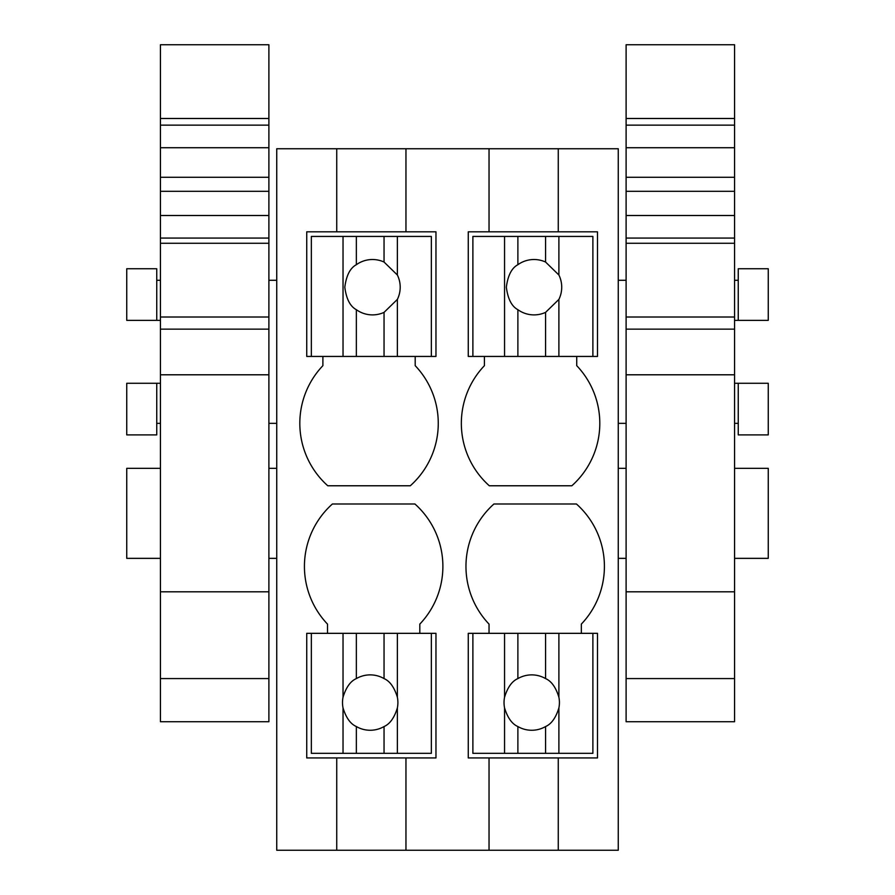 <?xml version="1.0" encoding="UTF-8"?>
<svg xmlns="http://www.w3.org/2000/svg" width="895" height="895" viewBox="0 0 895 895"><rect width="100%" height="100%" fill="white"/><g stroke="black" fill="none" stroke-linecap="round" stroke-linejoin="round"><path stroke-width="1.34" d="M311.348 633.336L311.348 753.333L343.031 753.333L343.031 707.923A27.689 27.689 0 0 1 343.031 697.216L343.031 633.336L306.739 633.336L306.739 757.942L336.733 757.942L336.733 850.25L276.745 850.25L276.745 148.749L336.733 148.749L336.733 231.816L306.739 231.816L306.739 356.434L311.348 356.434L311.348 236.437L343.031 236.437L343.031 356.434L311.348 356.434M336.733 850.25L489.039 850.25L489.039 757.942L597.491 757.942L597.491 633.336L592.882 633.336L592.882 753.333L472.884 753.333L472.884 633.336L468.264 633.336L468.264 757.942L489.039 757.942M489.039 633.336L489.039 624.106A83.649 83.649 0 0 1 493.928 503.997L576.447 503.997A83.649 83.649 0 0 1 581.336 624.106L581.336 633.336M489.039 850.25L558.267 850.25L558.267 757.942M558.267 850.25L618.255 850.25L618.255 148.749L558.267 148.749L558.267 231.816L597.491 231.816L597.491 356.434L468.264 356.434L468.264 231.816L489.039 231.816L489.039 148.749L405.961 148.749L405.961 231.816L435.966 231.816L435.966 356.434L343.031 356.434M576.727 356.434L576.727 365.663A83.649 83.649 0 0 1 571.838 485.772L489.308 485.772A83.649 83.649 0 0 1 484.419 365.663L484.419 356.434M415.19 356.434L415.19 365.663A83.649 83.649 0 0 1 410.302 485.772L327.783 485.772A83.649 83.649 0 0 1 322.894 365.663L322.894 356.434M327.503 633.336L327.503 624.106A83.649 83.649 0 0 1 332.392 503.997L414.922 503.997A83.649 83.649 0 0 1 419.811 624.106L419.811 633.336M405.961 850.25L405.961 757.942L435.966 757.942L435.966 633.336L431.345 633.336L431.345 753.333L343.031 753.333M558.267 148.749L489.039 148.749M405.961 148.749L336.733 148.749M276.745 468.342L268.892 468.342M160.44 468.342L126.743 468.342L126.743 558.346L160.44 558.346M276.745 558.346L268.892 558.346M160.44 320.354L156.748 320.354L156.748 268.746L126.743 268.746L126.743 320.354L156.748 320.354M160.44 383.273L126.743 383.273L126.743 434.892L156.748 434.892L156.748 383.273M336.733 757.942L405.961 757.942M405.961 231.816L336.733 231.816M734.56 468.342L768.257 468.342L768.257 558.346L734.56 558.346M626.108 558.346L618.255 558.346M626.108 468.342L618.255 468.342M738.252 320.354L738.252 268.746L768.257 268.746L768.257 320.354L734.56 320.354M738.252 383.273L768.257 383.273L768.257 434.892L738.252 434.892L738.252 383.273L734.56 383.273M558.267 231.816L489.039 231.816M160.44 591.808L160.44 374.792L268.892 374.792L268.892 678.578L160.44 678.578L160.44 591.808L268.892 591.808M160.44 191.317L268.892 191.317L268.892 177.288L160.44 177.288L160.44 374.792M160.44 177.288L160.44 125.143L268.892 125.143L268.892 177.288M160.44 118.487L268.892 118.487L268.892 44.75L160.44 44.75L160.44 125.143M268.892 678.578L268.892 721.728L160.44 721.728L160.44 678.578M160.44 329.136L268.892 329.136L268.892 374.792M268.892 329.136L268.892 317.009L160.44 317.009M160.44 243.272L268.892 243.272L268.892 317.009M160.44 238.07L268.892 238.07L268.892 243.272M268.892 238.07L268.892 215.505L160.44 215.505M268.892 191.317L268.892 215.505M160.44 147.72L268.892 147.72M268.892 118.487L268.892 125.143M397.369 753.333L397.369 707.923A27.689 27.689 0 0 0 397.369 697.216L397.369 633.336L431.345 633.336M343.031 633.336L384.044 633.336L384.044 678.589A27.689 27.689 0 0 0 356.355 678.589C350.504 681.129 346.063 687.338 343.031 697.216M397.369 633.336L384.044 633.336M397.369 697.216C394.337 687.338 389.896 681.129 384.044 678.589M397.369 707.923C394.337 717.79 389.896 723.999 384.044 726.55L384.044 753.333M343.031 707.923C346.063 717.79 350.504 723.999 356.355 726.55A27.689 27.689 0 0 0 384.044 726.55M356.355 633.336L356.355 678.589M356.355 726.55L356.355 753.333M431.345 356.434L431.345 236.437L397.369 236.437L397.369 275.011L384.044 262.034A27.689 27.689 0 0 0 356.355 264.707C350.158 268.008 346.309 275.503 344.81 287.206C346.309 298.896 350.158 306.392 356.355 309.692A27.689 27.689 0 0 0 384.044 312.377L384.044 356.434M397.369 356.434L397.369 299.4A27.689 27.689 0 0 0 397.369 275.011M343.031 236.437L384.044 236.437L384.044 262.034M397.369 236.437L384.044 236.437M397.369 299.4L384.044 312.377M356.355 236.437L356.355 264.707M356.355 309.692L356.355 356.434M472.884 633.336L504.556 633.336L504.556 697.216A27.689 27.689 0 0 0 504.556 707.923L504.556 753.333M558.894 753.333L558.894 707.923A27.689 27.689 0 0 0 558.894 697.216L558.894 633.336L592.882 633.336M504.556 633.336L545.57 633.336L545.57 678.589A27.689 27.689 0 0 0 517.881 678.589C512.029 681.129 507.588 687.338 504.556 697.216M558.894 633.336L545.57 633.336M558.894 697.216C555.862 687.338 551.421 681.129 545.57 678.589M558.894 707.923C555.862 717.79 551.421 723.999 545.57 726.55L545.57 753.333M504.556 707.923C507.588 717.79 512.029 723.999 517.881 726.55A27.689 27.689 0 0 0 545.57 726.55M517.881 633.336L517.881 678.589M517.881 726.55L517.881 753.333M472.884 356.434L472.884 236.437L504.556 236.437L504.556 356.434M592.882 356.434L592.882 236.437L558.894 236.437L558.894 275.011L545.57 262.034A27.689 27.689 0 0 0 517.881 264.707C511.694 268.008 507.845 275.503 506.346 287.206C507.845 298.896 511.694 306.392 517.881 309.692A27.689 27.689 0 0 0 545.57 312.377L545.57 356.434M558.894 356.434L558.894 299.4A27.689 27.689 0 0 0 558.894 275.011M504.556 236.437L545.57 236.437L545.57 262.034M558.894 236.437L545.57 236.437M558.894 299.4L545.57 312.377M517.881 236.437L517.881 264.707M517.881 309.692L517.881 356.434M626.108 591.808L626.108 374.792L734.56 374.792L734.56 678.578L626.108 678.578L626.108 591.808L734.56 591.808M626.108 191.317L734.56 191.317L734.56 177.288L626.108 177.288L626.108 374.792M626.108 177.288L626.108 125.143L734.56 125.143L734.56 177.288M626.108 118.487L734.56 118.487L734.56 44.75L626.108 44.75L626.108 125.143M734.56 678.578L734.56 721.728L626.108 721.728L626.108 678.578M626.108 329.136L734.56 329.136L734.56 374.792M734.56 329.136L734.56 317.009L626.108 317.009M626.108 243.272L734.56 243.272L734.56 317.009M626.108 238.07L734.56 238.07L734.56 243.272M734.56 238.07L734.56 215.505L626.108 215.505M734.56 191.317L734.56 215.505M626.108 147.72L734.56 147.72M734.56 118.487L734.56 125.143M276.745 280.28L268.892 280.28M160.44 280.28L156.748 280.28M276.745 423.346L268.892 423.346M160.44 423.346L156.748 423.346M738.252 280.28L734.56 280.28M626.108 280.28L618.255 280.28M738.252 423.346L734.56 423.346M626.108 423.346L618.255 423.346"/></g></svg>
